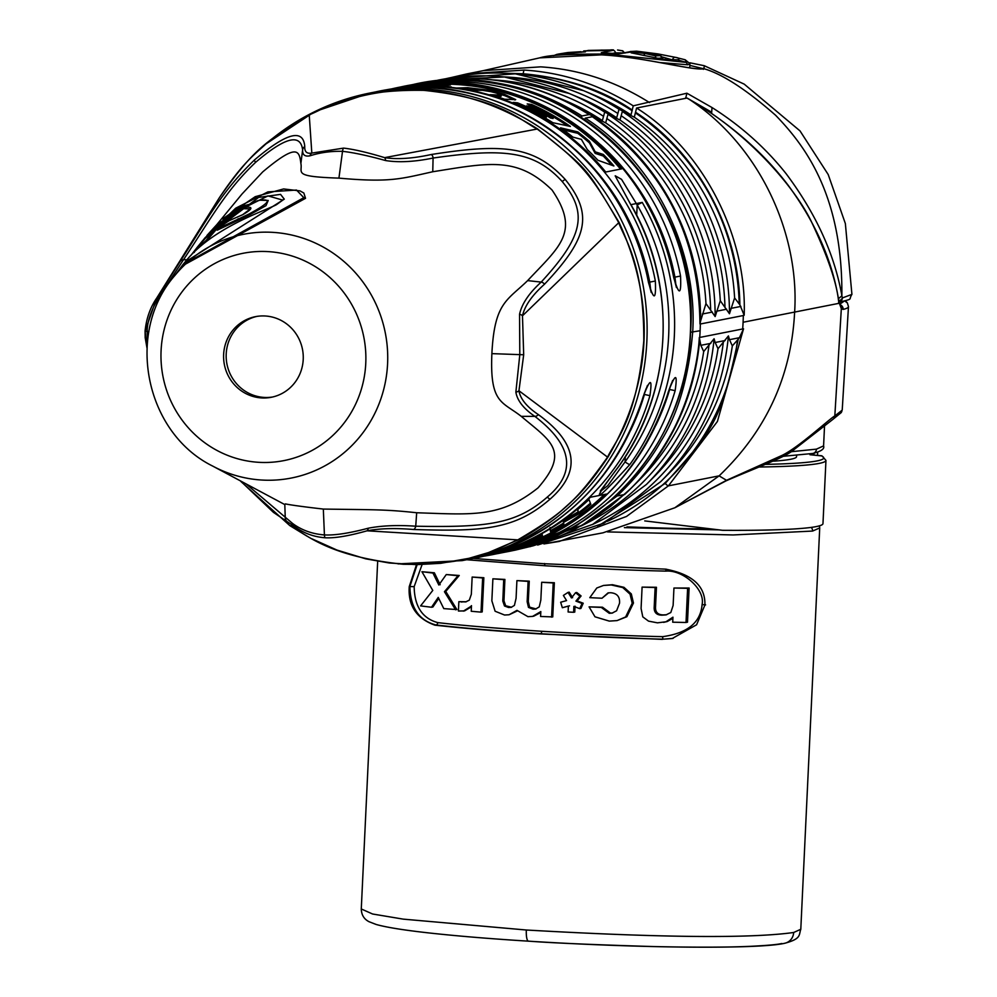 <?xml version="1.0" encoding="UTF-8"?>
<svg xmlns="http://www.w3.org/2000/svg" width="997" height="997" viewBox="0 0 997 997"><rect width="100%" height="100%" fill="white"/><g stroke="black" fill="none" stroke-linecap="round" stroke-linejoin="round"><path stroke-width="1.5" d="M246.222 484.043L292.632 523.5C301.755 530.23 312.36 534.031 324.424 534.915C334.593 535.489 349.187 533.245 368.229 528.223C381.602 525.606 397.442 524.933 415.724 526.204C487.483 527.55 516.296 524.16 547.303 497.067C576.702 472.266 572.552 445.372 534.853 416.372C523.537 408.608 517.219 400.52 515.873 392.083L519.798 354.77L519.549 314.267C521.792 303.898 529.008 293.168 541.184 282.089C582.821 236.775 588.566 213.57 562.183 181.504C534.504 151.133 504.981 147.755 433.084 158.049C414.503 161.85 398.663 162.673 385.565 160.542C367.557 155.569 353.2 152.504 342.519 151.332C330.954 151.058 320.099 152.541 309.967 155.819A4.698 4.462 -102.9 0 1 311.824 153.089C306.852 153.949 304.496 151.781 304.758 146.571C303.362 128.277 286.6 132.751 254.484 159.956C221.995 191.187 209.382 216.025 180.145 261.463L159.906 293.155L219.49 197.518C250.932 153.139 263.258 141.985 309.22 114.792C325.246 108.835 349.087 89.107 423.887 90.366C500.855 98.379 521.668 121.235 537.209 129.037C580.628 162.037 591.62 174.861 618.626 222.468C624.608 239.031 644.087 263.781 643.788 340.8C636.933 419.986 614.962 441.21 607.559 457.125C575.992 501.528 563.679 512.682 517.829 539.863C501.827 545.808 478.062 565.523 403.274 564.265C326.306 556.251 305.406 533.407 289.84 525.618L240.788 481.401M618.427 466.721A238.295 230.818 -101.2 0 0 662.893 338.083A238.295 230.818 -101.2 0 0 630.789 204.672L642.242 202.403A238.295 230.818 78.8 0 1 674.346 335.827A238.295 230.818 78.8 0 1 629.892 464.465C593.477 504.432 589.651 505.192 618.427 466.721A4.698 0.86 35.7 0 0 618.576 466.646C673.037 392.756 678.122 284.893 630.951 204.684L630.877 204.821M668.264 392.033L668.414 391.946C639.351 479.594 580.915 533.781 493.116 554.506A238.295 230.818 -101.2 0 0 668.264 392.033C675.43 373.227 677.723 372.778 675.143 390.674L669.635 389.491A233.61 226.269 78.8 0 1 655.864 425.333M643.065 397.005L643.202 396.918C614.152 484.567 555.715 538.754 467.905 559.491A238.295 230.818 -101.2 0 0 643.065 397.005C650.218 378.199 652.512 377.751 649.932 395.647L644.423 394.463A233.61 226.269 78.8 0 1 630.665 430.305M483.919 556.176A238.295 230.818 -101.2 0 0 491.97 554.743A238.295 230.818 -101.2 0 0 606.425 494.076L590.386 497.241A238.295 230.818 -101.2 0 1 475.93 557.909L474.784 558.133A238.295 230.818 78.8 0 1 471.344 558.781L474.784 558.133A238.295 230.818 78.8 0 0 649.932 395.647M671.405 383.509L669.174 389.466M646.206 388.481L643.975 394.438M615.224 175.796L621.542 179.335L637.183 204.971L636.697 215.327M629.892 464.465A4.698 0.86 -144.3 0 1 625.069 461.873L607.771 485.664L600.443 491.347M630.789 204.672L615.211 175.933M642.242 202.403L637.183 204.971A233.61 226.269 -101.2 0 1 625.069 461.873L625.318 456.738M413.406 84.446C554.793 51.109 702.748 183.66 690.522 332.599C687.282 438.443 606.949 533.856 505.716 552.026A238.295 230.818 78.8 0 0 690.385 332.662A238.295 230.818 78.8 0 0 413.406 84.446L404.246 86.29A238.295 230.818 78.8 0 1 407.673 85.58A238.295 230.818 78.8 0 1 680.54 276.057C681.375 295.361 679.082 295.81 673.673 277.415L673.81 277.39C652.948 151.22 521.755 59.67 400.794 86.938L399.647 87.163A238.295 230.818 -101.2 0 0 391.659 88.895M399.647 87.163A238.295 230.818 -101.2 0 1 621.767 168.854L605.727 172.02A238.295 230.818 -101.2 0 0 383.608 90.328L379.034 91.263A238.295 230.818 78.8 0 1 382.474 90.553A238.295 230.818 78.8 0 1 655.341 281.029C656.163 300.334 653.87 300.782 648.461 282.388L648.611 282.363C627.749 156.205 496.556 64.643 375.595 91.911L369.862 93.045A238.295 230.818 78.8 0 1 646.854 341.261A238.295 230.818 78.8 0 1 462.184 560.613L398.102 563.903M680.54 276.057L674.932 277.141L676.003 285.678M507.236 551.715L575.344 526.528L617.143 495.983C636.123 477.987 650.705 459.717 660.911 441.185C678.134 413.618 688.715 377.302 692.678 332.213C697.813 253.712 657.522 164.679 585.301 118.132L584.516 119.503M845.606 300.82L847.375 302.976L848.484 306.627A238.295 14.643 -177.3 0 1 843.15 309.419L841.331 308.646L838.577 301.119C836.707 282.899 827.871 256.877 812.057 223.029C797.687 192.047 752.735 135.791 689.7 99.638L687.382 98.304M686.945 98.067L636.572 108.012L634.316 117.185A230.643 223.403 78.8 0 1 734.602 297.929L729.468 313.743L720.283 300.758L715.148 316.572L705.963 303.574L700.567 321.121A238.071 230.594 -101.2 0 0 593.14 116.836L605.678 122.843A230.643 223.403 78.8 0 1 705.963 303.574M605.678 122.843L608.02 114.281L619.997 120.014L622.34 111.452L634.316 117.185M700.567 321.121L699.956 323.963C698.885 235.903 663.03 166.823 592.355 116.736L593.14 116.836M592.355 116.736L585.301 118.132M438.418 80.084A237.735 230.27 78.8 0 1 569.175 93.456A237.735 230.27 78.8 0 1 604.705 112.113L602.362 120.6L589.426 114.518L581.986 115.964L581.214 117.31M604.705 112.113L616.682 117.771L619.025 109.284L631.001 114.942L633.257 105.844L686.896 93.207L712.008 107.539L711.609 113.346M685.674 98.317L686.896 93.207M581.986 115.964C548.151 94.628 511.835 82.701 473.052 80.196L414.59 84.222M711.646 113.371L711.708 112.237L691.357 100.51M685.712 97.606L686.721 98.105M658.556 54.075A2.343 2.181 -77.6 0 0 658.307 54.025L675.48 57.352C679.393 58.025 680.079 58.86 677.511 59.845L663.13 59.346L632.871 53.165C628.559 51.757 632.833 51.906 645.707 53.589L655.528 55.882L659.678 55.658L658.157 53.938L636.609 51.171L631.064 51.47L659.678 55.658A2.343 2.268 77.4 0 1 661.547 58.1L662.793 57.49L658.082 53.975M676.365 59.845A2.343 2.268 -101.2 0 1 677.511 59.845L686.223 62.4L685.213 59.783L675.48 57.352A2.343 2.181 102.7 0 0 672.763 59.583L674.408 60.007M556.924 54.349L605.852 53.975L686.223 62.4L687.855 64.78L689.924 63.696L685.213 59.783M630.391 51.508A2.343 2.268 -101.2 0 1 631.064 51.47L619.262 53.801L601.303 52.679A2.343 2.268 78.8 0 1 602.537 53.09M689.824 62.811L704.331 65.727L703.944 68.718C693.663 71.161 642.504 56.692 601.365 54.86L539.639 57.863L483.296 70.65L540.648 66.849C579.431 69.354 615.735 81.28 649.583 102.629M703.371 69.341L703.932 68.145L702.561 68.631L703.944 68.718C722.314 74.002 746.217 89.518 775.629 115.291C803.084 143.792 842.752 193.057 841.867 295.698C834.539 254.26 815.957 213.607 786.147 173.74C765.621 147.905 740.921 125.834 712.008 107.539M655.602 58.325L655.528 55.882M656.986 58.349L661.547 58.1M636.622 51.171L618.626 53.838L601.964 53.04M838.589 302.378C854.566 298.253 847.924 300.533 851.924 294.377L842.34 297.966L841.867 295.698M557.011 54.337A2.343 2.268 -101.2 0 0 556.987 54.337L553.609 55.67M557.049 54.324L580.453 51.719A2.343 1.682 88.5 0 1 580.628 51.694A2.343 1.682 88.5 0 1 581.413 51.956M580.765 51.707L567.866 52.529M601.802 50.099L613.093 50.349A2.343 2.268 78.7 0 1 615.311 52.841L623.25 52.916M601.727 50.099L584.043 50.922L613.093 50.349L601.303 52.679M583.694 50.984A2.343 2.281 -101.2 0 1 584.043 50.922L585.501 51.595L568.116 53.227C563.816 53.514 563.093 53.389 565.935 52.878A2.343 2.268 76.7 0 1 567.517 53.252M659.989 62.549L687.855 64.78M689.849 65.403L702.798 68.569M624.994 53.053L622.153 50.71M662.793 57.116L672.738 60.019M645.707 53.589A2.343 1.608 101.8 0 0 643.888 55.334M585.501 51.595A2.343 2.193 92.2 0 0 584.466 51.956M613.18 49.862L611.099 49.85A2.343 1.633 90.2 0 0 610.5 50.012M467.07 73.853L451.99 77.367L467.07 73.853L524.322 70.077C563.106 72.582 599.409 84.508 633.257 105.844M589.04 114.58C555.192 93.232 518.889 81.305 480.105 78.8L422.89 82.577L414.627 84.209M508.37 73.329L523.3 73.753C566.371 77.791 602.674 89.88 632.21 110.019M589.813 114.68A238.071 230.594 -101.2 0 0 554.569 96.161A238.071 230.594 -101.2 0 0 554.394 96.098A238.071 230.594 -101.2 0 0 486.386 79.286M843.936 301.306L839.761 304.21M738.241 339.217L739.413 337.709L729.48 339.678L732.334 345.897L738.241 339.217C720.532 423.837 712.755 429.931 665.261 483.395L597.764 526.229M635.525 112.225C698.461 153.226 739.064 230.992 739.861 304.795L734.602 297.929M543.938 543.938L602.986 532.822L674.857 507.76L726.526 480.317L782.109 455.367C798.921 447.267 828.37 419.762 834.825 415.899L842.016 410.29A236.925 14.556 2.7 0 0 842.241 409.742A236.925 14.556 2.7 0 0 842.241 409.593M847.276 302.814L845.095 300.982M847.35 302.938L844.87 301.044M739.413 337.709L743.538 328.786L717.416 421.469L668.414 485.863L719.111 475.856L726.526 480.317A4.698 1.932 64.2 0 1 726.065 480.841A4.698 1.932 64.2 0 1 725.367 480.89M665.261 483.395A3.527 0.748 -132.7 0 0 668.414 485.863L626.477 516.471L559.242 541.433L544.113 543.901M515 550.194L582.348 525.157L624.197 494.587C642.342 478.66 658.718 457.1 673.336 429.906C693.85 389.852 698.723 351.143 699.308 337.522L700.841 345.323L703.695 351.542L714.101 338.756A237.735 230.27 78.8 0 1 646.38 484.492L653.907 476.94A230.643 223.403 78.8 0 0 718.014 348.726L728.421 335.927A237.735 230.27 78.8 0 1 660.699 481.663L668.227 474.111A230.643 223.403 78.8 0 0 732.334 345.897M506.999 551.765L515 550.182M636.572 108.012C704.767 150.921 747.164 238.146 744.173 315.251L743.313 315.526A238.295 230.818 78.8 0 1 743.089 322.255A238.295 230.818 78.8 0 1 742.678 328.96L743.538 328.786M725.143 340.525L715.161 342.507L714.101 338.756M729.48 339.678L728.421 335.927M615.947 495.484A4.698 1.009 47.3 0 0 617.143 495.983L624.197 494.587A23.479 5.022 47.3 0 0 624.807 494.3A23.479 5.022 47.3 0 0 624.832 494.263A238.071 230.594 -101.2 0 0 631.338 488.032A238.071 230.594 -101.2 0 0 631.699 487.67A238.071 230.594 -101.2 0 0 699.657 340.139M690.398 332.288L700.118 330.742A238.295 230.818 -101.2 0 0 700.343 324L699.956 323.963M744.173 315.251L739.861 304.795M715.161 342.507L718.014 348.726M473.226 558.432L543.602 563.691L665.61 569.15C692.441 574.235 705.527 586.199 704.891 605.042L696.591 624.77L672.202 638.529L663.317 639.177C627.076 638.304 586.348 636.497 541.147 633.743C496.082 630.852 461 627.923 435.901 624.957C418.952 620.458 410.278 607.622 409.892 586.448L417.082 564.85M662.295 639.376L540.287 633.905C501.279 631.5 466.147 628.584 434.879 625.169C416.434 618.427 407.898 605.565 409.256 586.572L416.447 564.85M759.465 467.007A223.041 13.696 2.7 0 0 825.952 460.402L822.974 523.599A223.041 13.696 -177.3 0 1 722.588 530.304L644.747 520.908M781.748 943.498C777.735 944.558 766.942 945.517 749.37 946.377C726.414 947.362 694.448 947.424 653.496 946.564C593.614 944.745 552.002 942.938 528.634 941.156A11.74 2.829 -86.4 0 1 528.447 941.168A11.74 2.829 -86.4 0 1 526.329 930.014L403.237 919.134L372.579 914L361.275 908.965M790.596 451.778L816.456 449.136L823.584 445.896M719.211 529.893L624.384 527.637M711.596 528.946A205.532 12.625 -177.3 0 1 626.951 526.877M796.615 455.467L796.566 456.663A193.505 11.889 -177.3 0 1 773.423 461.187M466.671 559.728L544.923 565.748C592.106 568.564 632.385 570.359 665.759 571.119C683.032 569.574 705.502 589.563 702.075 604.593C700.642 622.527 687.506 633.207 662.669 636.659C629.294 635.899 589.015 634.104 541.832 631.288C495.596 628.272 460.901 625.381 437.733 622.602C422.317 618.377 414.465 606.375 414.166 586.61L421.993 564.838M541.683 582.273L554.357 582.747L552.749 616.919L540.586 616.47L540.823 611.572L532.622 616.383L527.961 616.669L516.994 610.351L509.056 614.775L504.557 615.024L495.11 611.236L491.857 600.805L492.892 578.808L503.722 579.656L502.8 601.079L504.494 605.977L508.57 607.509L511.062 607.385L514.415 605.416L516.072 598.35L516.907 580.615L528.111 581.388L527.151 601.727L528.472 607.397L533.046 609.192L535.576 609.055L539.24 606.886L540.835 600.069L541.683 582.273L553.21 582.983L551.603 617.143M516.907 580.615L529.257 581.164L528.298 601.503L529.619 607.173L536.099 608.93M492.892 578.808L504.893 579.419L503.959 600.855L505.666 605.752L511.598 607.26M517.331 610.912L509.056 614.775M540.773 612.557L533.769 616.158M446.282 574.546L459.243 575.481L445.759 591.458L456.9 609.566L443.777 608.619L438.244 597.402L431.514 607.248L420.597 605.902L432.773 590.423L421.918 571.705L432.96 573.063L438.83 585.015L446.282 574.546L457.972 575.73L444.438 591.72L455.629 609.815M421.918 571.705L434.356 572.789L440.175 584.74M438.73 598.399L432.91 606.974L431.514 607.248M483.844 577.724L482.224 611.896L481.028 612.133L482.635 577.961L483.844 577.724L472.154 577.051L471.332 594.312L469.3 600.157L465.711 601.914L458.857 601.677L458.421 611.024L464.565 610.899L471.444 606.799M458.857 601.677L466.26 601.777M471.456 606.388L470.684 606.537L471.494 605.653L471.232 611.273L481.028 612.133M470.684 606.537L463.318 611.149M472.154 577.051L482.635 577.961M589.09 606.874L601.303 607.447L609.254 613.305L612.108 613.105L616.582 610.775L619.523 603.26C620.047 596.779 617.081 593.265 610.613 592.729L608.02 592.903L602.001 598.237L589.788 597.664L596.804 587.993L603.534 585.451L611.248 584.952L622.739 587.557L630.067 594.175L632.21 603.26L625.63 616.956L617.068 620.595L609.279 621.106L594.985 616.807L589.09 606.874L602.5 607.21L610.463 613.068L612.657 612.981M603.534 585.451L612.457 584.716L623.972 587.32L631.313 593.925L633.469 603.023L626.876 616.707L617.068 620.595M608.631 592.804L602.001 598.237M575.032 606.188L574.783 612.058L573.624 612.295L573.873 606.413L579.755 608.656L582.049 603.459L575.917 601.104L579.93 596.181L575.581 592.704L571.455 597.938L568.041 592.392L563.38 595.446L566.57 600.593L560.663 602.238L562.333 607.721L568.39 606.051L568.103 611.996L573.624 612.295M575.581 592.704L576.74 592.48L581.089 595.957L577.076 600.879L583.208 603.222L580.927 608.432L579.755 608.656M568.041 592.392L569.187 592.168L572.602 597.702M569.536 605.827L562.333 607.721M689.114 588.018L687.494 622.19L686.011 622.477L687.618 588.317L689.114 588.018L673.947 588.031L673.125 605.453L670.807 612.519L666.021 614.887L662.145 615.161C656.873 615.186 654.219 612.781 654.157 607.933L655.116 587.532L656.45 587.27L655.49 607.672C655.54 612.519 658.207 614.925 663.516 614.9L666.694 614.725M686.011 622.477L672.713 622.203L672.95 617.18L665.934 621.779L657.472 622.838L648.536 621.131L642.791 616.869L641.083 608.482L642.093 587.121L656.45 587.27M672.9 618.29L667.317 621.505L663.641 622.365M642.093 587.121L655.116 587.532M673.947 588.031L687.618 588.317M602.5 607.21L601.303 607.447M581.089 595.957L579.93 596.181M577.076 600.879L575.917 601.104M583.208 603.222L582.049 603.459M554.357 582.747L553.21 582.983M529.257 581.164L528.111 581.388M503.946 599.633L502.775 599.87M504.893 579.419L503.722 579.656M672.813 638.392L663.317 639.177A2.343 0.773 -88.5 0 1 662.669 636.659M434.356 572.789L432.96 573.063M459.243 575.481L457.972 575.73M445.759 591.458L444.438 591.72M838.801 300.807A4.698 3.215 166.8 0 0 842.34 297.966A4.698 4.499 80.9 0 1 839.138 302.253M841.842 295.897L838.39 298.701M655.341 281.029L649.732 282.114L650.792 290.65M620.495 169.104A237.124 229.671 -101.2 0 0 407.599 86.926M517.63 102.865A237.124 229.671 78.8 0 1 543.888 115.54L546.393 115.976A237.124 229.671 78.8 0 0 526.541 105.869L530.927 106.417A237.124 229.671 78.8 0 1 550.68 116.736L553.173 117.185A237.124 229.671 78.8 0 0 527.201 103.912L531.6 104.436A237.124 229.671 78.8 0 1 570.371 126.432L552.837 122.693A237.124 229.671 78.8 0 0 513.206 102.417L517.63 102.865L517.58 104.099A235.953 228.537 78.8 0 1 543.826 116.836L546.331 117.272L546.393 115.976M461.923 88.833A237.124 229.671 78.8 0 1 470.883 90.291L482.461 90.341L490.773 91.649A237.124 229.671 78.8 0 1 496.631 93.17L501.229 95.027L501.167 96.235L494.948 96.086M455.816 88.048L467.78 87.686L488.692 90.216A237.124 229.671 78.8 0 1 504.594 94.379L515.711 99.625L504.594 99.214A237.124 229.671 78.8 0 0 489.988 94.665L500.457 95.176L500.407 96.373M423.613 86.116L435.178 84.807A237.124 229.671 78.8 0 1 450.382 85.032L435.888 86.178A237.124 229.671 78.8 0 1 451.292 86.938L448.251 87.1M410.178 86.727A237.124 229.671 78.8 0 1 412.696 86.403L411.113 86.652M563.405 129.872L577.799 133.324L577.861 131.916L560.538 127.84A237.124 229.671 78.8 0 1 572.939 137.112L581.376 139.368L587.32 149.612A237.124 229.671 78.8 0 1 597.926 160.28L613.915 165.976A237.124 229.671 78.8 0 0 603.359 154.473L595.246 151.843L595.172 153.376L603.285 156.043L603.359 154.473M577.861 131.916A237.124 229.671 78.8 0 1 589.476 141.387L595.246 151.843M589.476 141.387L589.401 142.845L595.172 153.376M577.799 133.324A235.953 228.537 78.8 0 1 589.401 142.845M603.285 156.043A235.953 228.537 78.8 0 1 611.684 165.166M531.04 105.62L531.538 105.682A235.953 228.537 78.8 0 1 567.38 125.772M530.292 107.601L530.865 107.676A235.953 228.537 78.8 0 1 550.618 118.045L553.123 118.506L553.173 117.185M499.946 94.241A235.953 228.537 78.8 0 1 504.532 95.587L515 99.999M462.982 88.982L483.769 90.415M433.309 86.178L435.128 85.991A235.953 228.537 78.8 0 1 438.605 85.941M543.888 115.54L543.826 116.836M530.865 107.676L530.927 106.417M550.68 116.736L550.618 118.045M531.538 105.682L531.6 104.436M467.78 87.686L467.73 88.858M488.655 91.176L488.692 90.216M504.594 94.379L504.532 95.587M435.128 85.991L435.178 84.807M499.397 551.927A237.124 229.671 -101.2 0 0 604.344 494.487M563.355 522.528L579.282 513.642A237.124 229.671 -101.2 0 0 590.847 504.357L589.015 499.547A237.124 229.671 -101.2 0 1 577.45 509.666L578.185 511.835L562.408 520.945A237.124 229.671 -101.2 0 1 549.983 528.909L550.618 531.949A237.124 229.671 -101.2 0 0 563.816 524.272L563.43 521.082L579.357 512.122A235.953 228.537 -101.2 0 0 590.411 503.198M504.943 550.12A237.124 229.671 -101.2 0 0 528.522 541.82L528.56 540.524M507.847 548.849L507.822 549.123A237.124 229.671 -101.2 0 0 528.51 541.545M515.15 546.356A237.124 229.671 -101.2 0 0 528.46 541.047L528.435 540.573M522.615 543.228A237.124 229.671 -101.2 0 0 528.435 540.748M542.019 533.432L542.468 536.112A237.124 229.671 -101.2 0 1 501.877 551.142M578.185 511.835L577.924 509.28M550.618 531.949L550.045 527.513M550.68 530.578A235.953 228.537 -101.2 0 0 563.504 523.089M528.572 541.01A235.953 228.537 -101.2 0 0 542.281 534.903M528.522 541.82L528.572 540.249M579.282 513.642L579.357 512.122M309.967 155.819C304.833 156.803 302.378 154.834 302.627 149.899C300.571 133.124 284.893 137.274 255.593 162.349C226.294 190.39 213.719 214.068 183.498 259.743L162.324 291.947A4.698 3.514 -146.2 0 0 159.906 293.155L156.728 298.041L145.113 331.116L146.958 347.741M162.324 291.947C152.367 306.74 147.307 319.912 147.132 331.49L147.506 341.036M228.475 215.601L267.981 195.886L282.774 200.123L276.443 204.697C265.302 210.766 212.373 227.416 184.856 262.261L284.282 199.151A2.343 2.293 -147.6 0 0 282.774 200.123M204.946 242.632L222.842 221.907L245.362 207.202M248.166 205.257L248.652 204.535L244.651 205.544A2.343 1.658 -116.3 0 1 244.838 205.469M259.183 200.372C250.197 203.837 245.885 206.142 246.247 207.264C253.45 206.715 252.266 209.196 242.72 214.704L229.298 220.599C220.424 226.369 217.346 228.699 220.088 227.615L248.914 214.068C269.265 203.064 272.692 198.503 259.183 200.372A2.343 2.119 -100.6 0 1 259.681 200.198C254.372 200.995 241.511 209.046 244.327 208.722L250.372 208.934M250.397 208.871L242.682 214.691L229.46 220.499C221.995 224.761 215.377 230.531 217.383 230.12L250.247 214.455L265.987 205.656L268.218 200.459L259.681 200.198A2.343 2.119 -100.6 0 1 260.267 200.173M240.514 480.978L273.44 512.371L287.074 521.593A4.698 4.698 102 0 1 285.267 518.054L284.806 504.519C287.385 503.223 276.206 503.672 323.327 509.068C374.573 509.828 385.228 509.342 416.684 512.757C472.952 514.614 500.17 517.929 538.006 487.907C570.247 450.918 550.68 441.173 521.232 416.347C502.201 401.38 489.701 403.773 491.882 353.636C494.462 302.552 506.975 300.695 527.637 280.618C559.554 246.471 580.628 232.052 552.051 190.041C517.356 156.28 489.589 162.71 432.76 171.746C400.744 178.849 390.151 182.7 338.93 178.127C291.747 176.556 302.901 172.743 300.882 163.508C299.262 150.859 297.642 142.496 262.66 171.958L242.022 194.004L217.371 223.926M212.747 466.11A124.201 120.301 -101.2 0 0 261.451 480.018A124.201 120.301 78.8 0 0 387.584 363.718A124.201 120.301 78.8 0 0 273.128 232.376A124.201 120.301 -101.2 0 0 175.061 275.247C124.924 332.038 144.789 432.648 212.747 466.11L284.806 504.582M175.061 275.247L183.199 265.389L305.531 198.316L303.848 193.032L300.035 190.901L283.609 188.944L255.244 196.671L222.543 218.929M221.396 222.082L235.753 212.049C245.299 206.504 248.216 204.36 244.502 205.631L202.84 240.451L199.238 244.838L210.28 232.338L195.026 250.633L206.155 240.377L221.396 222.082L222.842 221.907M198.054 246.247L190.651 255.718L198.889 245.25L201.818 242.969M182.85 264.691L175.16 275.135L182.85 264.691L303.811 197.68L296.52 190.053L267.881 191.898L235.716 208.174L204.958 237.872L258.609 197.406L280.556 194.378L284.282 199.151M203.899 239.168L204.958 237.872L203.899 239.168M343.591 148.117L311.824 153.089L309.22 114.792A4.698 1.122 62.6 0 1 309.332 114.692C387.422 77.616 463.518 82.365 537.62 128.949C590.236 171.82 583.382 163.957 619.062 222.393L522.478 315.812C524.709 305.842 532.062 295.311 544.499 284.232C586.934 239.243 594.162 215.028 565.149 179.373C534.242 145.824 503.011 143.281 431.427 154.485C412.808 158.548 397.205 159.607 384.63 157.638C367.432 152.429 353.748 149.251 343.591 148.117A4.698 1.134 -86.4 0 0 342.519 151.332L338.93 178.127M287.074 521.593L294.215 526.266C303.35 533.071 313.681 536.909 325.209 537.782C334.88 538.293 348.813 535.975 367.033 530.815C379.869 528.398 395.448 527.961 413.743 529.507C485.128 531.762 515.499 529.046 550.07 499.136C581.587 471.394 577.687 443.216 538.355 414.615C526.777 406.826 520.297 398.875 518.951 390.749L523.687 354.77L522.478 315.812A4.698 3.851 9.3 0 0 519.549 314.267M292.632 523.5A4.698 4.374 126.4 0 0 294.215 526.266L289.84 525.618L307.226 536.286M368.229 528.223A4.698 3.203 78.1 0 1 367.033 530.815L517.829 539.863A4.698 1.122 -117.4 0 0 518.166 539.851A4.698 1.122 -117.4 0 0 518.328 539.601M515.873 392.083A4.698 4.138 -5.2 0 0 518.951 390.749L607.559 457.125A4.698 0.81 -147.7 0 0 607.983 457.037C584.94 491.297 574.733 498.463 561.461 510.701C552.537 518.727 530.853 533.869 518.153 539.863L488.468 552.575L468.964 558.32L440.724 563.317L416.846 564.651L389.366 563.006L365.737 558.831L336.974 550.07L311.999 538.854M385.565 160.542A4.698 3.29 -79.3 0 0 384.63 157.638L537.209 129.037A4.698 0.835 124.1 0 1 537.632 128.962M265.352 315.999A41.089 39.793 78.8 0 1 303.15 354.321A41.089 39.793 78.8 0 1 271.383 397.267A41.089 39.793 78.8 0 1 261.488 397.928A41.089 39.793 -101.2 0 1 223.702 359.593A41.089 39.793 -101.2 0 1 255.469 316.647A41.089 39.793 -101.2 0 1 265.352 315.999M256.765 316.423A41.089 39.793 -101.2 0 0 226.331 359.755A41.089 39.793 -101.2 0 0 264.068 397.417A41.089 39.793 -101.2 0 0 272.667 396.993M309.444 114.667A4.698 1.122 62.6 0 0 309.332 114.692C296.608 120.699 274.923 135.841 266 143.867C252.727 156.105 242.533 163.271 219.49 197.518M675.143 390.674A238.295 230.818 78.8 0 1 499.983 553.161A238.295 230.818 78.8 0 1 496.543 553.809L505.716 552.026M269.34 141.088A238.295 230.818 78.8 0 1 369.862 93.045L314.678 111.652L265.925 143.942M673.673 277.415A238.295 230.818 -101.2 0 0 400.794 86.938M648.461 282.388A238.295 230.818 -101.2 0 0 375.595 91.911M600.431 144.577A233.61 226.269 78.8 0 1 674.932 277.141L673.748 277.066M608.045 53.551L605.852 53.975L605.329 55.134M619.262 53.801A2.343 2.268 -101.2 0 0 618.589 53.838M539.651 57.863C549.671 54.86 570.259 53.863 601.403 54.86L601.44 54.872M610.924 53.701L615.311 52.841M524.322 70.077A3.527 0.847 93.6 0 0 523.3 73.753M519.163 74.177A234.133 226.78 78.8 0 1 632.173 110.754M446.17 78.651A237.735 230.27 78.8 0 1 583.494 90.627L593.327 94.752A230.643 223.403 78.8 0 1 631.001 114.942M445.609 78.751L515.312 73.815L583.494 90.627A237.735 230.27 78.8 0 1 619.025 109.284M503.846 76.906A234.195 226.83 78.8 0 1 617.841 113.508M437.945 80.146L504.395 76.968L569.175 93.456L579.008 97.581A230.643 223.403 78.8 0 1 616.682 117.771M492.755 79.885A234.195 226.83 78.8 0 1 603.521 116.337M554.394 96.098L564.688 100.41A230.643 223.403 78.8 0 1 602.362 120.6M480.105 78.8A23.479 5.658 -86.4 0 1 480.467 78.775C506.015 80.396 530.716 86.191 554.569 96.161M737.493 340.201A234.133 226.78 78.8 0 1 607.435 521.319M635.488 112.96A234.133 226.78 78.8 0 1 739.213 303.711M842.016 410.29A4.698 4.686 35.9 0 1 841.119 412.696M840.247 305.182L840.259 305.194A4.698 4.437 -42.4 0 1 841.331 308.646L834.825 415.899A4.698 4.474 55.3 0 1 832.994 419.288L841.144 412.658L842.241 409.742L848.472 306.627M843.15 309.419A4.698 4.586 -103.4 0 0 839.973 304.696M832.969 419.313L794.41 449.298C786.483 456.938 757.209 467.269 726.053 480.853L674.745 507.834A4.698 1.408 63.5 0 0 674.844 507.772L719.111 475.856C766.145 430.953 791.331 376.355 794.634 312.073L839.038 303.312A4.698 3.602 -13.7 0 0 839.038 301.854M743.089 322.255L794.634 312.073C799.656 234.494 760.474 146.559 689.7 99.638A4.698 1.122 -60 0 0 689.575 99.476A4.698 1.122 -60 0 0 689.351 99.438M699.308 337.522L699.72 337.447A238.295 230.818 -101.2 0 0 700.118 330.742M710.824 343.354L700.841 345.323M699.72 337.447L742.678 328.96M703.695 351.542A230.643 223.403 78.8 0 1 639.588 479.769L631.699 487.67M838.577 301.119A4.698 3.253 -10.7 0 0 838.627 299.947M743.313 315.526L700.343 324M740.896 306.415L730.963 308.372M726.614 309.232L716.644 311.201M712.294 312.061L702.324 314.03M606.849 118.556A234.195 226.83 78.8 0 1 710.637 309.469M608.02 114.281A237.735 230.27 78.8 0 1 715.148 316.572M619.997 120.014A230.643 223.403 78.8 0 1 720.283 300.758M708.917 345.772A234.195 226.83 78.8 0 1 580.84 526.092M621.168 115.727A234.195 226.83 78.8 0 1 724.956 306.64M622.34 111.452A237.735 230.27 78.8 0 1 729.468 313.743M723.236 342.943A234.195 226.83 78.8 0 1 592.243 524.621M800.79 929.279L793.662 932.494C750.442 938.551 661.335 937.728 526.329 930.014M377.676 561.274L361.275 909.065C361.487 914.984 364.104 919.209 369.102 921.739L376.118 924.456C387.272 927.609 407.324 930.7 436.287 933.728C462.745 936.495 493.465 938.975 528.46 941.168C638.491 948.135 757.82 949.368 784.564 943.312C801.775 938.775 798.709 934.812 800.79 929.354L819.721 527.924L812.592 531.065L733.156 534.953L607.435 531.9M784.739 943.274A11.74 11.366 -101.2 0 0 793.662 932.494M812.592 531.065A4.698 4.549 -101.2 0 0 811.172 527.413M766.219 464.353A220.686 13.559 2.7 0 0 821.204 455.741A2.343 2.318 -65.8 0 1 822.051 455.941L809.963 454.732M821.204 455.741L810 454.732M816.456 449.136A4.698 4.549 78.8 0 1 812.891 453.448M813.976 453.211L813.888 454.919M434.879 625.169L435.901 624.957A2.343 1.72 -83.5 0 0 437.733 622.602M541.832 631.288L541.147 633.743M462.807 601.814L461.561 602.063M667.317 621.505L665.934 621.779M655.49 607.672L654.157 607.933M663.516 614.9L662.145 615.161M610.463 613.068L609.254 613.305M612.457 584.716L611.248 584.952M623.972 587.32L622.739 587.557M631.313 593.925L630.067 594.175M633.469 603.023L632.21 603.26M626.876 616.707L625.63 616.956M534.193 608.968L533.046 609.192M529.619 607.173L528.472 607.397M528.298 601.503L527.151 601.727M509.729 607.273L508.57 607.509M505.666 605.752L504.494 605.977M503.959 600.855L502.8 601.079M544.923 565.748L544.499 563.517M665.759 571.119A2.343 0.773 91.5 0 1 666.233 569.175M414.166 586.61L409.256 586.572M702.075 604.593L705.602 604.88M575.232 149.55A233.61 226.269 78.8 0 1 649.732 282.114L648.548 282.039M148.889 331.64L145.113 331.116M180.145 261.463A4.698 4.374 -148.2 0 1 183.498 259.743L186.962 259.781M235.753 212.049A2.343 1.658 60.3 0 0 235.192 213.358M206.155 240.377A2.343 2.293 39.8 0 1 207.887 239.878M195.026 250.633A2.343 2.293 -140.2 0 0 194.914 250.77L194.253 252.49M244.502 205.631A2.343 1.658 -116.3 0 1 244.651 205.544L219.876 222.655L202.84 240.451M220.088 227.615A2.343 1.77 58 0 0 219.502 228.974M238.246 218.704A2.343 1.757 69.9 0 0 237.485 219.988M248.914 214.068A2.343 1.508 62.5 0 1 250.247 214.455M246.247 207.264A2.343 2.131 73 0 0 245.25 208.672M303.811 197.68A2.343 2.281 27.3 0 1 305.531 198.316M325.209 537.782A4.698 1.134 93.6 0 1 324.424 534.915L323.327 509.068M413.743 529.507A4.698 4.113 93.3 0 0 415.724 526.204L416.684 512.757M538.355 414.615A4.698 4.399 -52.4 0 1 534.853 416.372L521.232 416.347M523.687 354.77L491.882 353.636M544.499 284.232A4.698 4.25 45.4 0 0 541.184 282.089L527.637 280.618M431.427 154.485A4.698 4.075 -100.3 0 1 433.084 158.049L432.76 171.746M304.758 146.571A4.698 4.661 -5.6 0 0 302.627 149.899L300.882 163.508M255.593 162.349A4.698 1.009 -132.7 0 1 254.484 159.956M547.303 497.067A4.698 1.009 47.3 0 0 550.07 499.136M562.183 181.504L565.149 179.373M268.392 251.63A105.645 102.33 78.8 0 1 365.762 363.357A105.645 102.33 78.8 0 1 258.46 462.296A105.645 102.33 -101.2 0 1 161.09 350.558A105.645 102.33 -101.2 0 1 268.392 251.63M493.116 554.506L491.97 554.743M467.905 559.491L462.184 560.613M668.414 391.946L672.663 380.43M643.202 396.918L647.464 385.403M600.356 490.96L618.576 466.646M676.44 287.547L673.81 277.39M851.924 294.377L845.356 223.565L828.195 174.525L800.005 130.894L744.211 84.134L704.231 65.702M567.904 52.529L558.22 54.087M689.737 67.883L689.924 63.696M689.812 62.774L704.331 65.74M601.403 54.86C644.959 57.178 694.161 71.036 702.698 68.594M622.888 50.859L617.554 49.987M662.718 59.272L662.806 57.49M675.692 57.402L658.132 53.938M676.502 59.808L662.88 59.297L631.126 52.829M613.516 49.937L588.23 50.423L581.164 52.255M585.413 51.856L565.05 53.364M466.97 73.878L483.296 70.65M480.454 78.775L422.89 82.577M840.259 305.194L838.639 299.997C832.333 260.79 815.509 222.543 788.178 185.28C763.091 152.254 730.228 123.64 689.563 99.463L687.17 98.105M530.018 546.692L592.704 524.372L646.38 484.492M631.338 488.032L610.849 506.177L596.542 516.521L575.057 529.183L555.466 538.181L533.121 545.82L515.137 550.157M537.67 545.06L604.02 523.126L660.699 481.663M782.907 456.327L812.817 453.461C821.142 451.367 824.731 448.874 823.584 445.995L824.544 425.731M819.721 527.912L819.422 525.83M825.952 460.402L822.051 455.941M817.69 452.202L817.552 455.193M532.572 616.395L533.719 616.171M672.202 638.529L673.149 638.329M651.24 292.52L648.611 282.363M619.062 222.393C655.964 303.125 652.275 381.34 607.971 457.05M218.817 198.577L156.741 298.028C150.211 307.5 146.335 318.529 145.076 331.154L145.188 337.709L146.958 347.841M182.862 264.691L184.856 262.273M210.13 232.513L194.914 250.758M218.193 223.104L206.965 235.442"/></g></svg>
